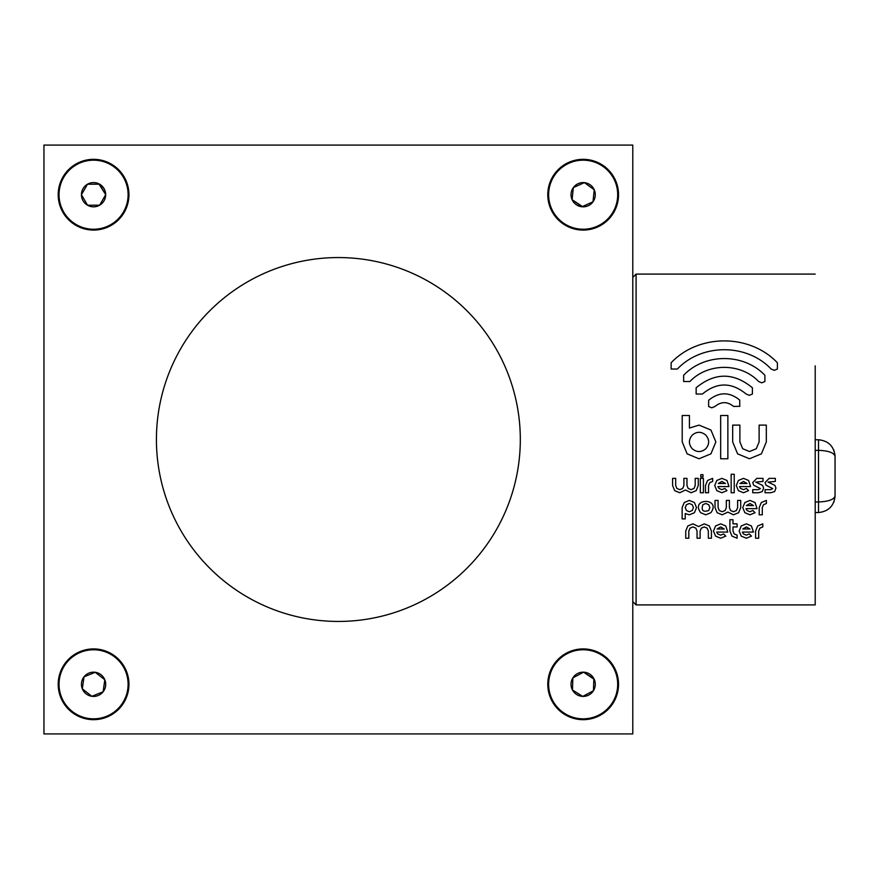 <?xml version="1.0" encoding="UTF-8"?>
<svg xmlns="http://www.w3.org/2000/svg" width="879" height="879" viewBox="0 0 879 879"><rect width="100%" height="100%" fill="white"/><g stroke="black" fill="none" stroke-linecap="round" stroke-linejoin="round"><path stroke-width="1.32" d="M93.613 206.829A12.13 12.13 0 0 0 99.591 184.183A12.13 12.13 0 0 0 81.439 194.753A12.13 12.13 0 0 0 93.613 206.829M93.613 205.203L99.679 205.181L105.7 194.655L99.591 184.183L87.471 184.227L81.439 194.753L87.548 205.236L93.613 205.203M59.036 194.83A34.534 34.534 0 0 0 93.701 229.243A34.534 34.534 0 0 0 128.103 194.578A34.534 34.534 0 0 0 93.438 160.176A34.534 34.534 0 0 0 59.036 194.83M87.471 184.227L81.439 194.753L87.548 205.236L99.679 205.181L105.7 194.655L99.052 184.183M578.184 183.645A12.13 12.13 0 0 0 581.942 206.774A12.13 12.13 0 0 0 594.215 189.721A12.13 12.13 0 0 0 578.184 183.645M578.843 185.128L573.317 187.623L572.108 199.687L581.942 206.774L593.006 201.785L594.215 189.721L584.381 182.634L578.843 185.128M614.652 180.525A34.534 34.534 0 0 0 568.977 163.219A34.534 34.534 0 0 0 551.671 208.883A34.534 34.534 0 0 0 597.346 226.189A34.534 34.534 0 0 0 614.652 180.525M593.006 201.785L594.215 189.721L584.381 182.634L573.317 187.623L572.108 199.687L582.436 206.543M105.579 685.994A12.13 12.13 0 0 0 84.021 676.819A12.13 12.13 0 0 0 91.866 696.3A12.13 12.13 0 0 0 105.579 685.994M103.975 685.774L104.821 679.764L95.273 672.292L84.021 676.819L82.318 688.828L91.866 696.3L103.118 691.773L103.975 685.774M88.724 718.484A34.534 34.534 0 0 0 127.763 689.147A34.534 34.534 0 0 0 98.415 650.108A34.534 34.534 0 0 0 59.376 679.445A34.534 34.534 0 0 0 88.724 718.484M82.318 688.828L91.866 696.3L103.118 691.773L104.821 679.764L95.273 672.292L84.021 676.819L82.395 688.29M571.042 683.884A12.13 12.13 0 0 0 593.446 690.718A12.13 12.13 0 0 0 583.579 672.171A12.13 12.13 0 0 0 571.042 683.884M572.668 683.939L572.46 689.993L582.744 696.421L593.446 690.718L593.863 678.599L583.579 672.171L572.877 677.874L572.668 683.939M584.348 649.779A34.534 34.534 0 0 0 548.65 683.104A34.534 34.534 0 0 0 581.975 718.813A34.534 34.534 0 0 0 617.673 685.477A34.534 34.534 0 0 0 584.348 649.779M593.852 679.137L583.579 672.171L572.877 677.874L572.46 689.993L582.744 696.421L593.446 690.718M58.201 194.709A35.369 35.369 0 0 0 93.57 230.078A35.369 35.369 0 0 0 128.949 194.709A35.369 35.369 0 0 0 93.57 159.33A35.369 35.369 0 0 0 58.201 194.709M547.782 194.709A35.369 35.369 0 0 0 583.162 230.078A35.369 35.369 0 0 0 618.53 194.709A35.369 35.369 0 0 0 583.162 159.33A35.369 35.369 0 0 0 547.782 194.709M547.782 684.291A35.369 35.369 0 0 0 583.162 719.67A35.369 35.369 0 0 0 618.53 684.291A35.369 35.369 0 0 0 583.162 648.922A35.369 35.369 0 0 0 547.782 684.291M58.201 684.291A35.369 35.369 0 0 0 93.57 719.67A35.369 35.369 0 0 0 128.949 684.291A35.369 35.369 0 0 0 93.57 648.922A35.369 35.369 0 0 0 58.201 684.291M156.418 439.5A181.942 181.942 0 0 0 338.371 621.442A181.942 181.942 0 0 0 520.313 439.5A181.942 181.942 0 0 0 338.371 257.558A181.942 181.942 0 0 0 156.418 439.5M43.95 145.079L43.95 733.921L632.781 733.921L632.781 145.079L43.95 145.079M815.207 365.84L815.207 439.753L818.514 439.753C828.479 440.808 833.995 446.323 835.05 456.3L835.05 495.998C833.995 505.963 828.479 511.479 818.514 512.534L815.207 512.534L815.207 604.906L815.207 365.84M645.175 604.906L815.207 604.906L636.088 604.906L632.781 601.599M815.207 274.094L636.088 274.094L632.781 277.401M739.92 483.494L747.04 483.494L743.491 481.439L739.92 483.494M750.578 486.57L739.503 486.57L740.579 488.449L743.491 489.658L746.392 488.449L748.589 490.625L743.491 492.745L738.393 490.647L736.294 485.549L738.393 480.461L743.491 478.363L748.578 480.461L750.578 486.57M753.688 485.219L752.732 482.56L756.841 478.363L763.005 478.363L763.005 481.439L755.709 482.088L762.62 485.417L763.609 488.098L762.269 491.57L758.379 492.745L752.732 492.745L752.71 489.658L758.302 489.658L760.401 488.603L753.688 485.219M766.016 485.219L765.06 482.56L769.169 478.363L775.333 478.363L775.333 481.439L768.037 482.088L774.959 485.417L775.937 488.098L774.608 491.57L770.707 492.745L765.06 492.745L765.038 489.658L770.63 489.658L772.729 488.603L766.016 485.219M766.389 503.502L763.477 504.711L762.28 507.622L762.28 514.808L759.203 514.808L759.203 507.622L761.302 502.535L766.389 500.426L766.389 503.502M746.392 505.568L753.512 505.568L749.952 503.502L746.392 505.568M757.05 508.644L745.963 508.644L747.04 510.523L749.952 511.732L752.874 510.501L755.05 512.688L749.952 514.808L744.865 512.71L742.755 507.622L744.865 502.535L749.952 500.426L755.039 502.535L757.05 508.644M733.515 514.808L727.867 512.083L722.208 514.808L717.121 512.71L715.023 507.622L715.023 500.426L718.099 500.426L718.099 507.622L719.308 510.523L722.208 511.732L725.12 510.523L726.329 507.622L726.329 500.426L729.405 500.426L729.405 507.622L730.603 510.523L733.515 511.732L736.415 510.523L737.624 507.622L737.624 500.426L740.7 500.426L740.7 507.622L738.602 512.71L733.515 514.808M704.233 526.928L701.332 528.136L700.124 531.037L700.124 538.234L697.047 538.234L697.047 531.037L695.838 528.136L692.927 526.928L690.026 528.136L688.817 531.037L688.817 538.234L685.741 538.234L685.741 531.037L687.839 525.95L692.927 523.851L698.585 526.576L704.233 523.851L709.32 525.95L711.43 531.037L711.43 538.234L708.342 538.234L708.342 531.037L707.134 528.136L704.233 526.928M686.433 510.523L689.334 511.732L692.245 510.523L693.443 507.622L692.245 504.711L689.334 503.502L686.433 504.711L685.224 507.622L686.433 510.523M694.421 512.71L689.334 514.808L685.224 513.545L685.224 518.918L682.148 518.918L682.148 507.622L684.247 502.535L689.334 500.426L694.421 502.535L696.531 507.622L694.421 512.71M702.87 504.711C701.046 510.402 702.991 512.336 708.683 510.523L709.88 507.622L708.683 504.711L705.771 503.502L702.87 504.711M710.858 512.71L705.771 514.808L700.684 512.71C689.817 497.69 721.736 497.69 710.858 512.71M717.11 528.982L724.23 528.982L720.67 526.928L717.11 528.982M727.768 532.059L716.693 532.059L717.769 533.949L720.67 535.146L723.582 533.949L725.779 536.113L720.67 538.234L715.583 536.124L713.473 531.037L715.583 525.95L720.67 523.851L725.768 525.95L727.768 532.059M737.107 538.234L732.02 536.124L729.911 531.037L729.911 519.731L732.998 519.731L732.998 523.851L737.107 523.851L737.107 526.928L732.998 526.928L732.998 531.037L734.207 533.949L737.107 535.146L737.107 538.234M742.788 528.982L749.919 528.982L746.359 526.928L742.788 528.982M753.446 532.059L742.37 532.059L743.447 533.949L746.359 535.146L749.282 533.927L751.457 536.113L746.359 538.234L741.261 536.124L739.162 531.037L741.261 525.95L746.359 523.851L751.446 525.95L753.446 532.059M762.796 526.928L759.885 528.136L758.687 531.037L758.687 538.234L755.599 538.234L755.599 531.037L757.698 525.95L762.796 523.851L762.796 526.928M731.152 492.745L731.152 474.253L734.229 474.253L734.229 492.745L731.152 492.745M718.341 483.494L725.472 483.494L721.912 481.439L718.341 483.494M728.999 486.57L717.934 486.57L719 488.449L721.912 489.658L724.834 488.438L727.01 490.625L721.912 492.745L716.814 490.647L714.715 485.549L716.814 480.461L721.912 478.363L726.999 480.461L728.999 486.57M712.66 481.439L709.76 482.648L708.551 485.549L708.551 492.745L705.474 492.745L705.474 485.549L707.573 480.461L712.66 478.363L712.66 481.439M702.969 476.879L700.783 476.879L700.783 474.693L702.969 474.693L702.969 476.879M700.332 492.745L700.332 478.363L703.42 478.363L703.42 492.745L700.332 492.745M691.092 492.745L685.444 490.01L679.786 492.745L674.698 490.647L672.589 485.549L672.589 478.363L675.676 478.363L675.676 485.549L676.885 488.449L679.786 489.658L682.697 488.449L683.895 485.549L683.895 478.363L686.982 478.363L686.982 485.549L688.18 488.449L691.092 489.658L693.992 488.449L695.201 485.549L695.201 478.363L698.278 478.363L698.278 485.549L696.179 490.647L691.092 492.745M714.891 406.527L711.759 407.823L708.639 406.527L708.639 400.275C719.077 391.759 729.427 391.704 739.7 400.088L739.777 406.34L733.525 406.417C727.362 401.384 721.154 401.417 714.891 406.527M749.501 458.761L737.591 453.839L732.679 441.939L732.679 425.106L739.887 425.106L739.887 441.939L742.7 448.729L749.501 451.542L756.292 448.729L759.115 441.939L759.115 425.106L766.323 425.106L766.323 441.939L761.401 453.839L749.501 458.761M720.659 458.761L720.659 415.503L727.867 415.503L727.867 458.761L720.659 458.761M777.399 369.026L774.267 370.323L771.147 369.026C746.754 343.293 701.772 343.293 677.39 369.026L671.138 369.026L671.138 362.774C698.772 333.613 749.765 333.613 777.399 362.774L777.399 369.026M764.895 381.53L761.763 382.826L758.643 381.53C740.755 362.664 707.771 362.664 689.894 381.53L683.642 381.53L683.642 375.278C704.771 352.984 743.755 352.984 764.895 375.278L764.895 381.53M752.391 394.034L749.271 395.319L746.139 394.034C731.559 382.013 716.978 382.013 702.387 394.034L696.146 394.034L696.146 387.771C714.891 372.333 733.646 372.333 752.391 387.771L752.391 394.034M692.234 448.729C696.761 452.487 701.299 452.487 705.826 448.729C709.584 444.203 709.584 439.676 705.826 435.138C701.299 431.38 696.761 431.38 692.234 435.138C688.477 439.676 688.477 444.203 692.234 448.729M699.036 458.761L687.125 453.839L682.214 441.939L682.214 415.503L689.422 415.503L689.422 428.073L699.036 425.106L710.935 430.029L715.858 441.939L710.935 453.839L699.036 458.761M636.088 274.094L636.088 604.906M818.514 439.753C828.479 440.808 833.995 446.323 835.05 456.3L835.05 456.3C833.995 452.707 828.479 450.718 818.514 450.345L818.514 439.753M815.207 501.953L818.514 501.953C828.479 501.568 833.995 499.58 835.05 495.998C833.995 505.963 828.479 511.479 818.514 512.534L818.514 450.345L815.207 450.345M835.017 455.179L833.786 449.971L835.017 455.179M833.786 502.327L835.017 497.107L833.797 502.316"/></g></svg>
